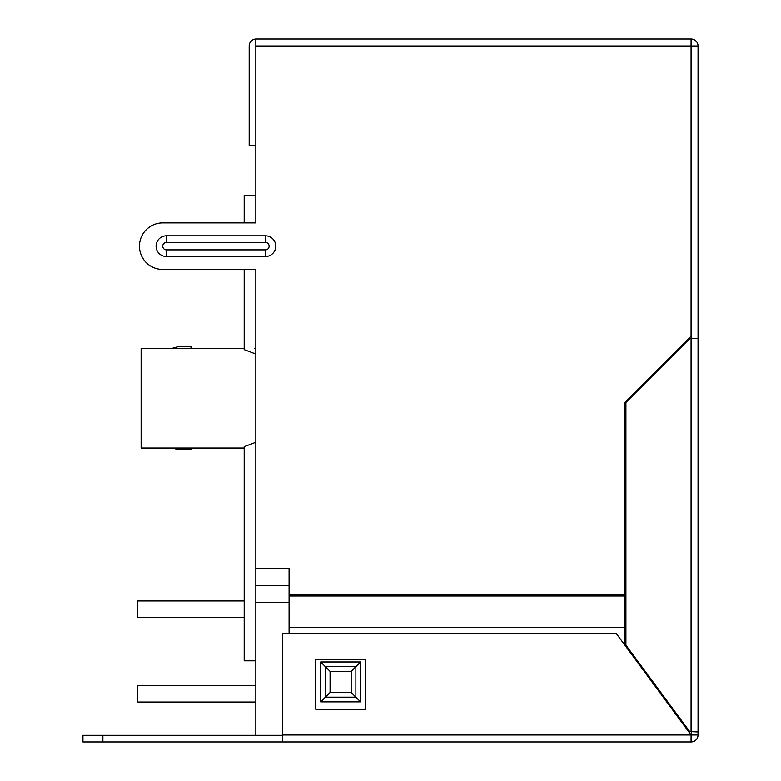 <?xml version="1.0" encoding="UTF-8"?>
<svg xmlns="http://www.w3.org/2000/svg" width="781" height="781" viewBox="0 0 781 781"><rect width="100%" height="100%" fill="white"/><g stroke="black" fill="none" stroke-linecap="round" stroke-linejoin="round"><path stroke-width="1.17" d="M691.41 338.632L691.078 45.698M282.439 735.302L255.836 735.302L255.836 602.297L289.087 602.297M255.836 145.451L249.188 145.451L249.188 46.03A6.98 6.98 0 0 1 255.836 39.06L255.836 222.917L162.741 222.917A23.274 23.274 0 0 0 139.467 246.2A23.274 23.274 0 0 0 162.741 269.474L255.836 269.474L255.836 602.297M255.836 585.672L289.087 585.672M624.575 585.672L625.913 585.672M254.694 348.277L255.836 348.277M255.836 442.261L244.199 446.644L244.199 660.824L255.836 660.824M162.741 269.474L244.199 269.474L244.199 349.654L255.836 354.037M244.199 448.021L141.127 448.021L141.127 348.277L244.199 348.277M172.367 448.021L178.371 449.68L172.367 448.021M191.003 448.021L191.003 449.68L178.371 449.68M178.371 346.608L172.367 348.277L178.371 346.608L191.003 346.608L191.003 348.277M162.741 222.917L244.199 222.917L244.199 195.328L255.836 195.328M624.575 602.297L625.913 602.297M691.41 731.641L698.058 731.973L698.058 734.97A6.98 6.98 0 0 1 691.078 741.95L282.439 741.95L282.439 734.97L691.078 734.97L616.287 633.557L282.439 633.557L282.439 734.97M691.078 735.302L691.41 731.973M255.836 39.05L691.078 39.05L691.078 46.03L255.836 46.03M698.058 338.3L698.058 46.03L691.41 46.03L691.41 338.3L698.058 338.3L698.058 731.973M255.836 735.302L82.942 735.302L82.942 741.95L282.439 741.95M320.679 661.985L360.578 661.985L360.578 701.885L320.679 701.885L320.679 661.985L325.374 666.691L325.374 697.179L320.679 701.885M624.575 644.794L624.575 627.407L289.087 627.407L289.087 633.557M315.69 709.197L315.69 659.32L365.567 659.32L365.567 709.197L315.69 709.197M698.058 734.97L691.41 734.97M691.078 741.95L691.078 734.97M255.836 568.324L289.087 568.324L289.087 627.319L624.575 627.319L624.575 402.801L691.078 336.299L691.078 46.03M265.433 256.549A10.348 10.348 0 0 0 275.791 246.2A10.348 10.348 0 0 0 265.433 235.842L166.441 235.842A10.348 10.348 0 0 0 156.093 246.2A10.348 10.348 0 0 0 166.441 256.549L265.433 256.549L265.433 249.9L166.441 249.9A3.7 3.7 0 0 1 162.741 246.2A3.7 3.7 0 0 1 166.441 242.491L265.433 242.491A3.7 3.7 0 0 1 269.142 246.2A3.7 3.7 0 0 1 265.433 249.9M698.058 46.03A6.98 6.98 0 0 0 691.078 39.05M691.078 731.641L691.078 338.632L689.75 338.632L625.913 402.459L625.913 645.184L689.75 731.641L698.058 731.641M691.078 338.632L698.058 338.632M351.167 671.387L351.167 692.483L330.08 692.483L330.08 671.387L351.167 671.387L360.578 661.985M351.167 692.483L360.578 701.885M330.08 671.387L325.374 666.691L355.872 666.691L355.872 697.179L325.374 697.179L330.08 692.483M137.798 600.97L244.199 600.97L137.798 600.97L137.798 617.595L244.199 617.595M137.798 702.051L255.836 702.051L137.798 702.051L255.836 702.051L137.798 702.051L137.798 685.425L205.628 685.425M137.798 685.425L255.836 685.425L137.798 685.425M289.087 594.282L624.575 594.282M289.087 596.02L624.575 596.02M102.887 735.302L102.887 741.95M265.433 242.491L265.433 235.842M166.441 256.549L166.441 249.9M166.441 242.491L166.441 235.842"/></g></svg>
